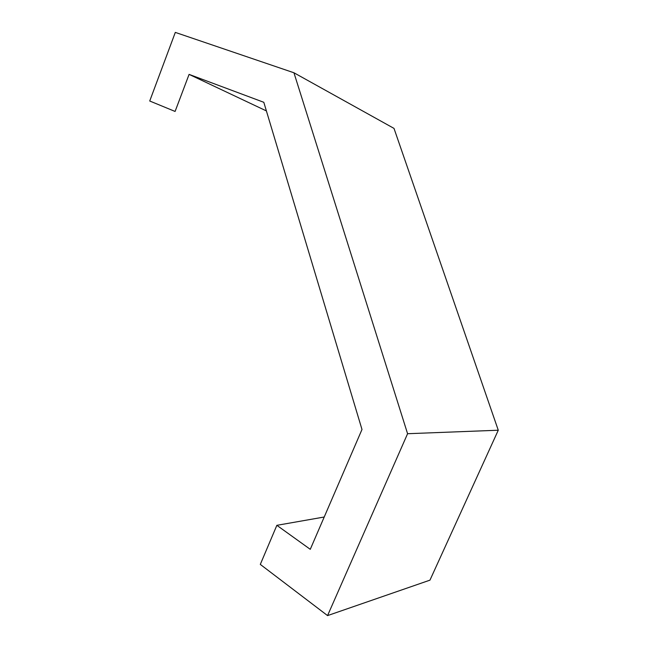 <?xml version="1.0" encoding="UTF-8"?>
<svg xmlns="http://www.w3.org/2000/svg" width="648" height="648" viewBox="0 0 648 648"><rect width="100%" height="100%" fill="white"/><g stroke="black" fill="none" stroke-linecap="round" stroke-linejoin="round"><path stroke-width="0.97" d="M189.086 74.382L175.09 111.448L149.728 101.007L175.308 32.4L293.941 72.77L407.584 433.715L327.564 615.6L260.302 564.408L276.858 525.326L310.271 549.326L361.989 429.486L263.809 102.295L189.086 74.382L266.401 110.93M175.09 111.448L149.728 101.007M293.941 72.77L394 128.393L498.272 430.223L429.964 580.146L327.564 615.6M407.584 433.715L498.272 430.223M276.858 525.326L324.211 517.015"/></g></svg>
